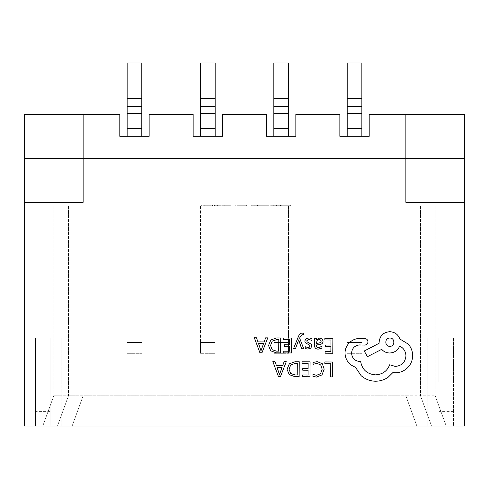 <?xml version="1.0" encoding="UTF-8"?>
<svg xmlns="http://www.w3.org/2000/svg" width="489" height="489" viewBox="0 0 489 489"><rect width="100%" height="100%" fill="white"/><g stroke="black" fill="none" stroke-linecap="round" stroke-linejoin="round"><path stroke-width="0.37" stroke-dasharray="2.44 1.83" d="M278.852 205.991L290.387 205.991L270.533 205.991L278.852 205.991L278.852 205.258L281.798 205.258L281.798 205.991M405.87 205.991L53.79 205.991L405.87 205.991L405.87 395.815L435.21 395.815L53.79 395.815L405.87 395.815L416.872 426.041L42.787 426.041L446.212 426.041L416.872 426.041L405.87 395.815L405.87 205.991M127.14 205.991L141.81 205.991L127.14 205.991L127.14 342.502L127.14 205.991M200.49 205.991L215.16 205.991L200.49 205.991L200.49 342.502L200.49 205.991M273.84 205.991L288.51 205.991L273.84 205.991L273.84 342.502L273.84 205.991M347.19 205.991L361.86 205.991L347.19 205.991L347.19 342.502L347.19 205.991M268.919 205.991L251.212 205.991L268.919 205.991L268.919 205.258L257.19 205.258L257.19 205.991M238.057 205.991L246.914 205.991L235.105 205.991L246.377 205.991L238.057 205.991L245.845 205.991L238.057 205.991L238.057 205.258L238.057 205.991L238.057 205.258L245.845 205.258L245.845 205.991L245.845 205.258L238.057 205.258L238.057 205.991M225.166 205.991L214.445 205.991L230.814 205.991L217.397 205.991L225.166 205.991L225.166 205.258L230.814 205.258L230.814 205.991L230.814 205.258L224.757 205.258L224.757 205.991M204.249 205.991L212.568 205.991L201.297 205.991L204.249 205.991L204.249 205.258L204.249 205.991M347.19 136.309L339.855 136.309L339.855 114.304L295.845 114.304L295.845 136.309L266.505 136.309L266.505 114.304L222.495 114.304L222.495 136.309L193.155 136.309L193.155 114.304L149.145 114.304L149.145 136.309L119.805 136.309L119.805 114.304L24.45 114.304L24.45 338.021L50.122 338.021L50.122 382.031L35.453 382.031L35.453 338.021L24.45 338.021L24.45 382.031L35.453 382.031L35.453 426.041L50.122 426.041L50.122 338.021L61.125 338.021L61.125 426.041L24.45 426.041L24.45 382.031L61.125 382.031L61.125 338.021L35.453 338.021L35.453 426.041L50.122 426.041L50.122 382.031L61.125 382.031L61.125 426.041L464.55 426.041L464.55 114.304L369.195 114.304L369.195 136.309L347.19 136.309L361.86 136.309L361.86 62.959L347.19 62.959L347.19 136.309L361.86 136.309M273.84 136.309L288.51 136.309L288.51 62.959L273.84 62.959L273.84 136.309L288.51 136.309M200.49 136.309L215.16 136.309L215.16 62.959L200.49 62.959L200.49 136.309L215.16 136.309M127.14 136.309L141.81 136.309L141.81 62.959L127.14 62.959L127.14 136.309L141.81 136.309M83.13 114.304L83.13 202.324L24.45 202.324M405.87 114.304L405.87 202.324L464.55 202.324M438.877 382.031L438.877 338.021L464.55 338.021L453.547 338.021L453.547 382.031L427.875 382.031L427.875 338.021L438.877 338.021L427.875 338.021L427.875 426.041L427.875 382.031L464.55 382.031L453.547 382.031L453.547 426.041L453.547 338.021L438.877 338.021L438.877 382.031M83.13 205.991L83.13 395.815L83.13 205.991M53.79 205.991L53.79 395.815L53.79 205.991M68.46 205.991L68.46 395.815L57.457 426.041L68.46 395.815L68.46 205.991M420.54 205.991L420.54 395.815L431.542 426.041L420.54 395.815L420.54 205.991M435.21 205.991L435.21 395.815L446.212 426.041L435.21 395.815L435.21 205.991M72.127 426.041L83.13 395.815L72.127 426.041M42.787 426.041L53.79 395.815L42.787 426.041M464.55 158.314L24.45 158.314M438.877 426.041L453.547 426.041L438.877 426.041M127.14 113.57L141.81 113.57M141.81 205.991L141.81 342.502L141.81 205.991M127.14 342.502L127.14 353.321L127.14 342.502L141.81 342.502L141.81 353.321L141.81 342.502L127.14 342.502M127.14 353.321L141.81 353.321L127.14 353.321M200.49 113.57L215.16 113.57M215.16 205.991L215.16 342.502L215.16 205.991M200.49 342.502L200.49 353.321L200.49 342.502L215.16 342.502L215.16 353.321L215.16 342.502L200.49 342.502M200.49 353.321L215.16 353.321L200.49 353.321M273.84 113.57L288.51 113.57M288.51 205.991L288.51 342.502L288.51 205.991M273.84 342.502L273.84 353.321L273.84 342.502L288.51 342.502L288.51 353.321L288.51 342.502L273.84 342.502M273.84 353.321L288.51 353.321L273.84 353.321M347.19 113.57L361.86 113.57M361.86 205.991L361.86 342.502L361.86 205.991M347.19 342.502L347.19 353.321L347.19 342.502L361.86 342.502L361.86 353.321L361.86 342.502L347.19 342.502M347.19 353.321L361.86 353.321L347.19 353.321M281.798 205.258L290.387 205.258L290.387 205.991M290.387 205.258L287.165 205.258L287.165 205.991M287.165 205.258L284.94 205.258L284.94 205.991M284.94 205.258L275.851 205.258L275.851 205.991M275.851 205.258L273.748 205.258L273.748 205.991M273.748 205.258L270.533 205.258L270.533 205.991M270.533 205.258L278.852 205.258M276.591 205.258L283.95 205.258L276.591 205.258L276.591 205.991L283.95 205.991L276.591 205.991M283.95 205.258L283.95 205.991M279.879 205.258L279.879 205.991M280.228 205.258L280.228 205.991M280.301 205.258L280.301 205.991M280.637 205.258L280.637 205.991M257.19 205.258L251.212 205.258L251.212 205.991L251.212 205.258L257.416 205.258L257.416 205.991M257.416 205.258L268.919 205.258M265.967 205.258L254.158 205.258L265.967 205.258L265.967 205.991L254.158 205.991L265.967 205.991M257.403 205.258L257.403 205.991M254.158 205.258L254.158 205.991L254.158 205.258M257.287 205.258L257.287 205.991M246.914 205.258L246.914 205.991L246.914 205.258L235.105 205.258L235.105 205.991L235.105 205.258L246.377 205.258L246.377 205.991L246.377 205.258L238.057 205.258L246.914 205.258M224.757 205.258L214.445 205.258L214.445 205.991M214.445 205.258L225.637 205.258L225.637 205.991M225.637 205.258L230.814 205.258L230.814 205.991L230.814 205.258L225.661 205.258L225.661 205.991M225.661 205.258L217.397 205.258L217.397 205.991M217.397 205.258L225.166 205.258M212.568 205.258L212.568 205.991L212.568 205.258L201.297 205.258L201.297 205.991L201.297 205.258L212.568 205.258M324.849 361.946L324.837 363.645L330.778 363.688L330.686 376.903L332.612 376.915L332.716 362.001L324.849 361.946M317.202 361.64L313.064 362.477L313.052 364.323L316.909 363.351L320.735 364.953L322.165 369.213L320.57 373.688L316.493 375.314L312.978 374.403L312.966 376.42L316.499 377.056L321.994 374.898L324.189 369.116L322.312 363.712L317.202 361.64M302.061 361.781L302.049 363.48L308.149 363.529L308.113 368.547L302.777 368.504L302.764 370.216L308.101 370.252L308.064 375.026L302.306 374.984L302.294 376.701L309.977 376.756L310.087 361.842L302.061 361.781M299.244 361.762L295.142 361.732L289.335 363.779L287.043 369.323L289.256 374.635L294.879 376.652L299.14 376.677L299.244 361.762M294.971 374.935L297.226 374.947L297.306 363.449L295.142 363.431L290.692 364.959L289.066 369.287L290.674 373.498L294.971 374.935M272.85 361.573L278.424 376.53L280.484 376.548L286.273 361.671L284.146 361.652L282.679 365.723L276.468 365.68L274.977 361.591L272.85 361.573M279.781 373.59L282.055 367.404L277.049 367.373L279.488 374.635L279.781 373.59M324.861 338.278L324.849 339.977L330.943 340.02L330.912 345.038L325.576 345.002L325.564 346.713L330.9 346.75L330.864 351.524L325.106 351.481L325.093 353.199L332.777 353.254L332.881 338.333L324.861 338.278M318.284 349.128L321.964 348.162L321.976 346.346L318.473 347.612C317.031 347.606 316.322 346.732 316.334 344.989L319.494 344.568C321.854 344.256 323.04 343.107 323.052 341.12L322.153 338.846L319.696 337.991L316.42 339.867L316.383 338.217L314.513 338.205L314.464 345.063C314.445 347.758 315.717 349.115 318.284 349.128M318.84 343.247L320.65 342.606L321.157 341.255L320.625 340.008L319.201 339.519L317.165 340.375L316.346 342.544L316.34 343.565L318.84 343.247M308.895 339.439L311.964 340.491L311.976 338.559L309.091 337.911L305.98 338.736L304.763 341.035L305.374 342.801L309.586 345.124L309.983 346.12L309.409 347.153L307.936 347.538L305.234 346.75L305.222 348.565L307.74 349.054L310.698 348.229L311.915 345.967L311.395 344.274L307.153 341.884L306.682 340.864L308.895 339.439M293.51 348.712L295.448 348.724L298.7 339.861L301.646 348.767L303.736 348.785L299.635 338.119L300.466 336.188L302.391 334.702L303.449 334.922L303.461 333.26L302.257 333.101C300.619 333.088 299.347 334.213 298.431 336.481L293.51 348.712M283.547 337.985L283.534 339.684L289.635 339.727L289.598 344.745L284.262 344.708L284.25 346.42L289.586 346.456L289.549 351.23L283.791 351.188L283.779 352.905L291.468 352.96L291.572 338.04L283.547 337.985M280.729 337.966L276.627 337.936L270.82 339.983L268.528 345.527L270.741 350.839L276.371 352.85L280.625 352.881L280.729 337.966M276.456 351.139L278.712 351.151L278.791 339.653L276.627 339.635L272.184 341.163L270.558 345.491L272.165 349.702L276.456 351.139M254.335 337.777L259.91 352.734L261.97 352.752L267.758 337.875L265.631 337.856L264.17 341.927L257.954 341.884L256.462 337.795L254.335 337.777M261.273 349.794L263.547 343.608L258.54 343.571L260.973 350.833L261.273 349.794M344.996 353.217C345.478 360.081 348.944 364.739 355.399 367.184L361.065 375.607C365.21 379.226 370.008 381.096 375.448 381.224C380.173 381.206 384.421 379.855 388.205 377.178L392.905 372.545L395.344 372.771C400.045 372.752 404.122 371.084 407.575 367.771C410.852 364.452 412.545 360.43 412.649 355.711C412.624 351.328 411.17 347.465 408.278 344.122L399.825 338.969C398.144 334.433 394.8 332.007 389.8 331.689C383.345 332.257 379.788 335.772 379.122 342.214L379.116 343.278L364.207 351.023L367.459 356.664L381.72 349.342C383.718 351.67 386.365 352.893 389.654 353.003C394.513 352.722 397.857 350.411 399.672 346.078C403.633 348.027 405.729 351.298 405.962 355.876C405.302 362.325 401.738 365.833 395.283 366.408L389.672 364.776C387.227 371.127 382.465 374.482 375.387 374.861C367.05 374.091 362.135 369.641 360.637 361.493L359.788 361.487C354.751 360.98 352.013 358.199 351.573 353.156C351.976 348.388 354.543 345.65 359.268 344.941L364.678 345.087C366.677 344.904 367.777 343.816 367.985 341.817C367.826 339.928 366.805 338.822 364.935 338.51L358.675 338.467C354.873 338.81 351.646 340.381 348.993 343.168C346.389 346.035 345.057 349.384 344.996 353.217M389.806 346.322C395.118 346.695 395.179 337.758 389.861 338.052C384.458 337.777 384.537 346.579 389.806 346.322M50.122 411.371L35.453 411.371M453.547 411.371L438.877 411.371"/><path stroke-width="0.73" d="M24.45 202.324L83.13 202.324L83.13 158.314L405.87 158.314L405.87 114.304L369.195 114.304L369.195 136.309L339.855 136.309L339.855 114.304L295.845 114.304L295.845 136.309L266.505 136.309L266.505 114.304L222.495 114.304L222.495 136.309L193.155 136.309L193.155 114.304L149.145 114.304L149.145 136.309L119.805 136.309L119.805 114.304L24.45 114.304L24.45 426.041L464.55 426.041L464.55 202.324L405.87 202.324L405.87 158.314L464.55 158.314L464.55 202.324M405.87 114.304L464.55 114.304L464.55 158.314M83.13 114.304L83.13 158.314L24.45 158.314M127.14 98.68L141.81 98.68L141.81 62.959L127.14 62.959L127.14 113.57L141.81 113.57L141.81 136.309M127.14 113.57L127.14 136.309M127.14 106.235L141.81 106.235L141.81 113.57M141.81 98.68L141.81 106.235M200.49 98.68L215.16 98.68L215.16 62.959L200.49 62.959L200.49 113.57L215.16 113.57L215.16 136.309M200.49 113.57L200.49 136.309M200.49 106.235L215.16 106.235L215.16 113.57M215.16 98.68L215.16 106.235M273.84 98.68L288.51 98.68L288.51 62.959L273.84 62.959L273.84 113.57L288.51 113.57L288.51 136.309M273.84 113.57L273.84 136.309M273.84 106.235L288.51 106.235L288.51 113.57M288.51 98.68L288.51 106.235M347.19 98.68L361.86 98.68L361.86 62.959L347.19 62.959L347.19 113.57L361.86 113.57L361.86 136.309M347.19 113.57L347.19 136.309M347.19 106.235L361.86 106.235L361.86 113.57M361.86 98.68L361.86 106.235M324.849 361.946L324.837 363.645L330.778 363.688L330.686 376.903L332.612 376.915L332.716 362.001L324.849 361.946M317.202 361.64L313.064 362.477L313.052 364.323L316.909 363.351L320.735 364.953L322.165 369.213L320.57 373.688L316.493 375.314L312.978 374.403L312.966 376.42L316.499 377.056L321.994 374.898L324.189 369.116L322.312 363.712L317.202 361.64M302.061 361.781L302.049 363.48L308.149 363.529L308.113 368.547L302.777 368.504L302.764 370.216L308.101 370.252L308.064 375.026L302.306 374.984L302.294 376.701L309.977 376.756L310.087 361.842L302.061 361.781M299.244 361.762L295.142 361.732L289.335 363.779L287.043 369.323L289.256 374.635L294.879 376.652L299.14 376.677L299.244 361.762M297.226 374.947L297.306 363.449L295.142 363.431L290.692 364.959L289.066 369.287L290.674 373.498L294.971 374.935L297.226 374.947M272.85 361.573L278.424 376.53L280.484 376.548L286.273 361.671L284.146 361.652L282.679 365.723L276.468 365.68L274.977 361.591L272.85 361.573M282.055 367.404L277.049 367.373L279.488 374.635L282.055 367.404M324.861 338.278L324.849 339.977L330.943 340.02L330.912 345.038L325.576 345.002L325.564 346.713L330.9 346.75L330.864 351.524L325.106 351.481L325.093 353.199L332.777 353.254L332.881 338.333L324.861 338.278M318.284 349.128L321.964 348.162L321.976 346.346L318.473 347.612C317.031 347.606 316.322 346.732 316.334 344.989L319.494 344.568C321.854 344.256 323.04 343.107 323.052 341.12L322.153 338.846L319.696 337.991L316.42 339.867L316.383 338.217L314.513 338.205L314.464 345.063C314.445 347.758 315.717 349.115 318.284 349.128M320.65 342.606L321.157 341.255L320.625 340.008L319.201 339.519L317.165 340.375L316.34 343.565L320.65 342.606M308.895 339.439L311.964 340.491L311.976 338.559L309.091 337.911L305.98 338.736L304.763 341.035L305.374 342.801L309.586 345.124L309.983 346.12L309.409 347.153L307.936 347.538L305.234 346.75L305.222 348.565L307.74 349.054L310.698 348.229L311.915 345.967L311.395 344.274L307.153 341.884L306.682 340.864L308.895 339.439M293.51 348.712L295.448 348.724L298.7 339.861L301.646 348.767L303.736 348.785L299.635 338.119L300.466 336.188L302.391 334.702L303.449 334.922L303.461 333.26L302.257 333.101C300.619 333.088 299.347 334.213 298.431 336.481L293.51 348.712M283.547 337.985L283.534 339.684L289.635 339.727L289.598 344.745L284.262 344.708L284.25 346.42L289.586 346.456L289.549 351.23L283.791 351.188L283.779 352.905L291.468 352.96L291.572 338.04L283.547 337.985M280.729 337.966L276.627 337.936L270.82 339.983L268.528 345.527L270.741 350.839L276.371 352.85L280.625 352.881L280.729 337.966M278.712 351.151L278.791 339.653L276.627 339.635L272.184 341.163L270.558 345.491L272.165 349.702L276.456 351.139L278.712 351.151M254.335 337.777L259.91 352.734L261.97 352.752L267.758 337.875L265.631 337.856L264.17 341.927L257.954 341.884L256.462 337.795L254.335 337.777M263.547 343.608L258.54 343.571L260.973 350.833L263.547 343.608M344.996 353.217C345.478 360.081 348.944 364.739 355.399 367.184L361.065 375.607C365.21 379.226 370.008 381.096 375.448 381.224C380.173 381.206 384.421 379.855 388.205 377.178L392.905 372.545L395.344 372.771C400.045 372.752 404.122 371.084 407.575 367.771C410.852 364.452 412.545 360.43 412.649 355.711C412.624 351.328 411.17 347.465 408.278 344.122L399.825 338.969C398.144 334.433 394.8 332.007 389.8 331.689C383.345 332.257 379.788 335.772 379.122 342.214L379.116 343.278L364.207 351.023L367.459 356.664L381.72 349.342C383.718 351.67 386.365 352.893 389.654 353.003C394.513 352.722 397.857 350.411 399.672 346.078C403.633 348.027 405.729 351.298 405.962 355.876C405.302 362.325 401.738 365.833 395.283 366.408L389.672 364.776C387.227 371.127 382.465 374.482 375.387 374.861C367.05 374.091 362.135 369.641 360.637 361.493L359.788 361.487C354.751 360.98 352.013 358.199 351.573 353.156C351.976 348.388 354.543 345.65 359.268 344.941L364.678 345.087C366.677 344.904 367.777 343.816 367.985 341.817C367.826 339.928 366.805 338.822 364.935 338.51L358.675 338.467C354.873 338.81 351.646 340.381 348.993 343.168C346.389 346.035 345.057 349.384 344.996 353.217M389.861 338.052C384.458 337.777 384.537 346.579 389.806 346.322C395.118 346.695 395.179 337.758 389.861 338.052M127.14 128.491L141.81 128.491M200.49 128.491L215.16 128.491M273.84 128.491L288.51 128.491M347.19 128.491L361.86 128.491"/></g></svg>
